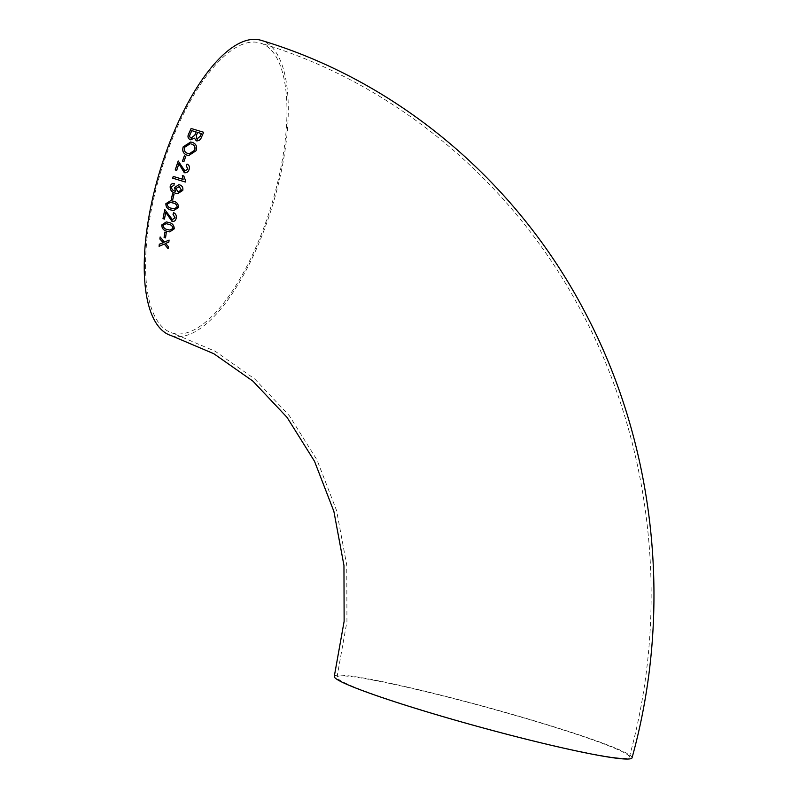 <?xml version="1.0" encoding="UTF-8"?>
<svg xmlns="http://www.w3.org/2000/svg" width="799" height="799" viewBox="0 0 799 799"><rect width="100%" height="100%" fill="white"/><g stroke="black" fill="none" stroke-linecap="round" stroke-linejoin="round"><path stroke-width="0.6" stroke-dasharray="4 3" d="M334.292 676.354A154.347 10.487 -164.7 0 1 485.942 706.965A154.347 10.487 -164.7 0 1 632.049 757.812M171.366 335.68A154.347 58.886 106.9 0 0 272.599 205.143A154.347 58.886 106.9 0 0 261.153 40.34M617.178 757.832A151.53 10.297 -164.7 0 1 452.014 719.03A151.53 10.297 -164.7 0 1 337.008 677.103A151.53 10.297 -164.7 0 1 485.892 707.155A151.53 10.297 -164.7 0 1 629.332 757.072A151.53 10.297 -164.7 0 1 617.178 757.832M157.862 181.902A151.53 57.808 106.9 0 0 172.185 332.983A151.53 57.808 106.9 0 0 271.57 204.824A151.53 57.808 106.9 0 0 260.334 43.036A151.53 57.808 106.9 0 0 256.149 42.187A151.53 57.808 106.9 0 0 157.862 181.902M160.14 236.993L164.474 242.047M169.138 240.1L168.869 242.187L165.583 243.365L168.359 246.641L168.1 248.629M164.414 244.065L159.091 246.302M197.713 132.434L196.404 135.391L197.393 139.146M194.517 138.187L190.392 139.815M191.101 128.479L203.715 132.284L201.468 137.338C200.589 139.865 198.891 141.033 196.374 140.844M191.84 130.656L190.322 134.112C189.303 135.9 189.573 137.218 191.111 138.077L191.55 138.167M190.711 142.012L192.12 142.292C196.105 143.66 197.443 146.477 196.125 150.731L188.944 155.545M190.122 143.77L184.739 147.256C183.82 150.392 184.869 152.459 187.885 153.468L189.253 153.748M184.329 155.895L185.847 156.344L183.98 161.578M178.247 161.008L185.288 170.996M187.066 164.075L187.076 164.065C189.263 165.133 189.962 166.941 189.153 169.508C188.304 171.985 186.696 173.043 184.309 172.664M178.936 163.715L176.699 170.357M185.388 182.012L185.648 180.954M173.223 176.409L183.161 179.425M182.342 175.54L183.86 175.99L185.708 180.964M174.142 183.43L174.062 185.268L171.525 186.806C171.595 189.303 172.884 190.781 175.42 191.251M178.806 184.709L179.795 184.909C182.292 185.768 183.301 187.605 182.811 190.392L177.768 193.638M179.296 186.666L175.98 188.454L178.676 191.94M174.052 194.227L172.784 199.53M172.594 193.787L174.102 194.237M170.696 200.649L173.243 201.188C176.779 201.847 178.537 203.955 178.517 207.52L173.763 210.566M170.357 202.397L167.221 204.085C167.59 206.522 169.058 207.92 171.625 208.259L174.052 208.819M164.774 209.578L172.744 219.675M173.623 212.664L173.633 212.644C175.85 213.723 176.729 215.56 176.259 218.147C175.75 220.664 174.332 221.732 172.015 221.373M165.802 212.334L164.504 219.076M166.282 221.922L168.809 222.462C172.334 223.141 174.172 225.268 174.322 228.814L169.758 231.89M166.082 223.69L163.066 225.388C163.535 227.815 165.053 229.213 167.62 229.573L170.017 230.132M166.282 232.539L165.583 237.902M164.834 232.1L166.332 232.539M337.008 677.103L346.936 621.572L346.766 565.233L336.589 510.601L317.043 460.034L289.278 415.64L254.781 379.026L215.221 351.28L172.185 332.983M629.332 757.072C670.011 610.356 653.342 447.889 583.23 314.976C515.745 184.619 397.453 84.105 260.334 43.036"/><path stroke-width="1.2" d="M171.535 186.616L171.475 186.806C171.555 189.313 172.854 190.791 175.361 191.241L174.641 187.585L178.806 184.709M170.247 186.167L170.207 186.297C169.987 190.142 171.775 192.429 175.56 193.168L177.768 193.638L182.761 190.392C183.261 187.615 182.252 185.787 179.745 184.899L178.746 184.699L174.591 187.585L175.371 191.201M423.68 710.86A154.347 10.487 -164.7 0 1 334.292 676.354L344.129 621.322L343.96 565.492L333.872 511.36L314.516 461.283L287.031 417.348L252.933 381.143L213.852 353.737L171.366 335.68A154.347 58.886 106.9 0 1 156.774 181.782A154.347 58.886 106.9 0 1 261.153 40.34C399.001 81.628 517.902 182.661 585.727 313.667C656.169 447.21 672.918 610.426 632.049 757.812A154.347 10.487 -164.7 0 1 423.68 710.86M171.475 186.806L174.002 185.258L174.142 183.43M174.382 183.46C172.294 183.181 170.906 184.12 170.207 186.297L170.257 186.307C170.936 184.14 172.334 183.201 174.432 183.47M166.282 232.539L164.834 232.1L164.085 237.453L165.533 237.892L166.282 232.539M174.262 228.814C174.102 225.248 172.264 223.131 168.759 222.452L166.282 221.922L161.728 224.978C161.897 228.524 163.755 230.651 167.291 231.35L169.758 231.89L174.262 228.814M172.654 221.503L171.955 221.363C174.262 221.742 175.68 220.674 176.209 218.147C176.679 215.57 175.8 213.733 173.573 212.644L173.033 214.362L174.931 217.708L172.294 219.595L164.774 209.578L162.996 218.636L164.444 219.076L165.753 212.324L172.624 221.493M178.467 207.51C178.467 203.945 176.709 201.827 173.193 201.178L170.696 200.649L165.872 203.685C165.882 207.251 167.65 209.368 171.196 210.027L173.693 210.566L178.467 207.51M174.052 194.227L172.594 193.787L171.276 199.081L172.734 199.52L174.052 194.227M185.338 182.012L185.648 180.954L183.81 175.98L182.342 175.54L183.111 179.415L173.223 176.409L172.694 178.167L185.338 182.012M184.309 172.664L184.259 172.664C186.616 173.053 188.234 172.005 189.103 169.508C189.912 166.951 189.213 165.143 187.026 164.055L186.247 165.753L187.815 169.068L184.839 170.916L178.197 160.999L175.231 169.917L176.689 170.367L178.886 163.715L184.259 172.664L184.949 172.794L178.886 163.715M182.462 161.128L183.92 161.568L185.787 156.334L184.329 155.895L182.462 161.128L184.379 155.895M192.06 142.282L190.651 142.012L183.211 146.826C181.962 150.991 183.291 153.778 187.176 155.206L188.794 155.525L196.075 150.721C197.413 146.507 196.075 143.69 192.06 142.282M190.392 139.815L190.332 139.805C187.855 138.517 187.346 136.459 188.804 133.643L191.101 128.479L203.665 132.274L201.418 137.328C200.529 139.865 198.831 141.033 196.324 140.844L194.457 138.177L190.392 139.815C187.915 138.517 187.405 136.459 188.864 133.653L191.151 128.479M160.14 236.993L159.89 239.041L163.246 242.746L159.311 244.204L159.091 246.302L164.354 244.065L168.1 248.689L168.309 246.631L165.533 243.355L168.819 242.187L169.078 240.09L164.414 242.047L160.14 236.993M164.414 242.047L169.138 240.1M168.15 248.689L164.354 244.065M159.151 246.302L159.361 244.204L163.296 242.746L159.94 239.041L160.2 236.993M196.904 139.046L200.259 136.289L201.468 133.563L197.653 132.424L201.468 133.563M197.393 139.146L196.844 139.046L196.344 135.381L197.653 132.424M196.374 140.844L194.457 138.177M191.111 138.077L194.826 135.201L196.244 131.985L191.79 130.646L196.244 131.985M191.55 138.167L191.051 138.067C189.513 137.208 189.253 135.89 190.262 134.102L191.79 130.646M201.408 133.563L200.209 136.289L196.844 139.046M196.184 131.985L194.766 135.201L191.051 138.067M188.944 155.545L187.236 155.206C183.351 153.798 182.022 151.001 183.271 146.836L190.681 142.012M189.253 153.748L194.646 150.302C195.625 147.066 194.537 144.969 191.37 144.02L191.321 144.01C194.457 144.929 195.545 147.026 194.596 150.302L189.233 153.748L187.825 153.458C184.829 152.489 183.78 150.422 184.679 147.256L190.162 143.78M183.98 161.578L182.512 161.138M175.231 169.917L178.257 160.999M187.815 169.068L186.297 165.763L187.076 164.065M184.889 170.916L187.875 169.078M176.749 170.367L175.291 169.927M185.388 182.012L172.754 178.177L173.273 176.419M183.111 179.415L182.402 175.55M177.807 193.638L175.61 193.168C171.845 192.449 170.057 190.162 170.257 186.307M179.296 186.666L181.423 190.152L177.957 191.8L175.93 188.454L179.236 186.656L181.473 190.162L178.017 191.81M178.676 191.94L177.957 191.8M172.784 199.53L171.326 199.091L172.654 193.787M173.763 210.566L171.246 210.037C167.73 209.398 165.952 207.281 165.932 203.685L170.736 200.649M174.052 208.819L177.228 207.111C176.869 204.684 175.4 203.306 172.824 202.956L170.357 202.397M171.575 208.259C168.998 207.91 167.53 206.512 167.171 204.075L170.367 202.397L172.774 202.946C175.351 203.296 176.819 204.684 177.178 207.111L174.022 208.809L171.575 208.259M162.996 218.636L164.824 209.588M174.931 217.708L173.093 214.362L173.633 212.644M172.354 219.595L174.981 217.718M172.015 221.373L165.753 212.324M164.504 219.076L163.056 218.636M169.797 231.89L167.341 231.36C163.835 230.681 161.977 228.564 161.778 224.988L166.322 221.922M168.439 224.229C171.006 224.589 172.514 225.977 172.983 228.404L169.987 230.122L173.033 228.414C172.574 225.987 171.056 224.599 168.499 224.239L166.052 223.68L168.499 224.239M169.987 230.122L167.56 229.573C164.993 229.203 163.485 227.805 163.016 225.378L166.052 223.68M165.583 237.902L164.145 237.453L164.884 232.1"/></g></svg>

